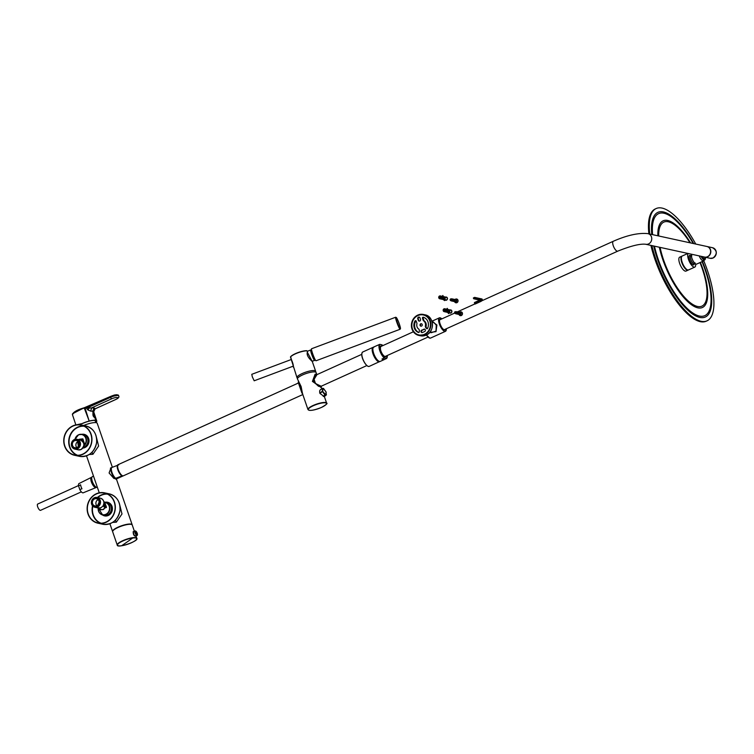 <?xml version="1.0" encoding="UTF-8"?>
<svg xmlns="http://www.w3.org/2000/svg" width="754" height="754" viewBox="0 0 754 754"><rect width="100%" height="100%" fill="white"/><g stroke="black" fill="none" stroke-linecap="round" stroke-linejoin="round"><path stroke-width="1.13" d="M112.591 522.418L116.314 522.192L121.997 513.974L119.368 503.446M89.208 454.502L92.93 454.276L98.614 446.066L95.984 435.539M112.638 531.617A10.358 2.469 -19 0 1 112.572 531.485A10.358 2.469 -19 0 1 118.029 527.169A10.358 2.469 -19 0 1 132.157 524.737A10.358 2.469 -19 0 1 132.186 524.878M86.512 455.812L99.255 492.805M112.365 467.263L97.238 423.324A10.358 2.469 161 0 0 83.722 425.482M116.342 478.96L113.826 478.375L109.094 472.975L111.017 467.734L111.639 467.621M93.505 476.123L92.365 476.641A5.872 2.083 65.6 0 0 91.979 476.999A5.872 2.083 65.6 0 0 93.194 483.484A5.872 2.083 65.6 0 0 97.2 487.329L97.351 487.263M111.451 470.421A5.174 1.838 65.6 0 0 111.978 472.749A5.174 1.838 65.6 0 0 114.467 477.094M81.498 434.313A6.729 6.079 102.3 0 1 83.308 434.398A6.729 6.079 102.3 0 1 87.973 440.298A6.729 6.079 102.3 0 1 83.996 447.16A6.729 6.079 102.3 0 1 83.204 447.452M64.109 438.545A15.287 13.817 -77.7 0 0 74.599 455.039A15.287 13.817 -77.7 0 0 91.592 441.656A15.287 13.817 -77.7 0 0 81.102 425.171A15.287 13.817 -77.7 0 0 73.015 426.067A15.287 13.817 -77.7 0 0 64.109 438.545M91.809 441.684A15.532 14.034 102.3 0 1 74.542 455.284A15.532 14.034 102.3 0 1 63.892 438.526A15.532 14.034 102.3 0 1 81.159 424.926A15.532 14.034 102.3 0 1 91.809 441.684M83.383 440.506L84.156 442.749M83.468 440.76L83.854 441.882M81.13 440.138L82.129 440.581L80.838 439.855L81.573 439.262L78.539 439.61M74.326 439.563A5.033 4.543 102.3 0 1 76.993 439.271A5.033 4.543 102.3 0 1 80.197 442.249A5.033 4.543 102.3 0 1 77.511 448.8A5.033 4.543 102.3 0 1 74.844 449.101A5.033 4.543 102.3 0 1 71.639 446.123A5.033 4.543 102.3 0 1 74.326 439.563M71.847 445.887A4.533 4.1 102.3 0 1 79.575 442.391A4.533 4.1 102.3 0 1 71.847 445.887M76.88 447.537A3.695 3.346 -77.7 0 0 76.503 440.524A3.695 3.346 -77.7 0 0 72.356 444.511A3.695 3.346 -77.7 0 0 76.88 447.537M76.804 447.574A3.695 3.346 102.3 0 1 78.133 441.476M78.265 441.637L77.69 441.967L78.388 446.236M79.047 443.522L78.68 442.287M82.657 441.344L82.073 439.573L82.817 438.932L84.523 443.823L82.704 438.866L79.113 439.29M83.044 439.111L83.279 440.383M83.911 445.03L84.307 444.247M84.467 443.663L83.11 439.902M83.411 440.638L83.901 442.061M82.412 441.09L81.828 439.705L80.998 439.846L82.563 438.875L81.573 439.262M81.734 439.252L80.838 439.855M104.881 502.221A6.729 6.079 102.3 0 1 106.691 502.315A6.729 6.079 102.3 0 1 111.356 508.215A6.729 6.079 102.3 0 1 107.379 515.067A6.729 6.079 102.3 0 1 103.826 515.463A6.729 6.079 102.3 0 1 102.139 514.793M114.976 509.572A15.287 13.817 -77.7 0 0 104.486 493.078A15.287 13.817 -77.7 0 0 87.492 506.462A15.287 13.817 -77.7 0 0 97.982 522.946A15.287 13.817 -77.7 0 0 106.069 522.051A15.287 13.817 -77.7 0 0 114.976 509.572M87.275 506.434A15.532 14.034 102.3 0 1 104.542 492.843A15.532 14.034 102.3 0 1 115.192 509.6A15.532 14.034 102.3 0 1 97.926 523.191A15.532 14.034 102.3 0 1 87.275 506.434M98.397 507.857L99.217 508.498L98.472 507.659M99.236 508.262L101.13 509.647L103.317 509.563L105.183 507.819L103.157 509.355M103.779 501.542L104.655 502.287L106.295 507.065L104.834 506.302L104.005 506.669L105.174 507.819L103.882 506.782L103.929 503.474M105.353 504.313L105.749 505.463M105.164 503.776L105.852 505.783M97.021 497.451A5.033 4.543 102.3 0 1 100.235 500.42A5.033 4.543 102.3 0 1 97.539 506.98A5.033 4.543 102.3 0 1 94.881 507.272A5.033 4.543 102.3 0 1 91.668 504.303A5.033 4.543 102.3 0 1 94.363 497.744A5.033 4.543 102.3 0 1 97.021 497.451L100.423 498.187A5.033 4.543 -77.7 0 1 102.817 506.198L100.979 507.725L98.284 508.017L101.017 507.725L102.855 506.151M99.603 500.571A4.533 4.1 102.3 0 1 91.884 504.068A4.533 4.1 102.3 0 1 99.603 500.571M94.57 498.922A3.695 3.346 -77.7 0 0 94.957 505.934A3.695 3.346 -77.7 0 0 99.094 501.947A3.695 3.346 -77.7 0 0 94.57 498.922M96.832 505.746A3.695 3.346 102.3 0 1 98.161 499.648M99.104 502.239L97.756 505.171M100.923 509.723L103.317 509.563M105.796 507.536L106.474 507.14L104.947 503.135M106.474 507.14L105.428 507.678L106.352 507.546M103.882 506.782L103.864 506.17M105.428 507.678L106.267 507.093L104.966 506.057L104.146 506.254L104.052 505.123M103.948 503.163L104.91 505.972L103.939 503.314M105.258 504.087L105.749 505.51M98.472 508.055L98.717 508.988L99.698 508.63L98.868 508.997L100.169 510.034L101.13 509.647M134.391 531.25L132.242 525.01A10.358 2.469 161 0 0 118.124 527.442A10.358 2.469 161 0 0 112.666 531.759L117.238 545.029A10.358 2.469 -19 0 1 122.695 540.722A10.358 2.469 -19 0 1 132.695 537.706A10.358 2.469 -19 0 1 136.813 538.29L136.012 535.953M133.882 531.476L133.185 531.617C133.138 534.501 133.995 536.037 135.777 536.245L135.805 536.056M132.638 538.026A10.113 2.413 -19 0 1 131.337 542.805A10.113 2.413 -19 0 1 121.573 545.755A10.113 2.413 -19 0 1 122.874 540.967A10.113 2.413 -19 0 1 132.638 538.026A591.711 368.593 82.3 0 1 127.134 541.966A591.711 368.593 -97.7 0 1 121.573 545.755M135.777 536.245L135.871 535.943C134.203 535.764 133.411 534.36 133.496 531.73L133.958 531.523M135.211 531.193A2.262 0.801 -114.4 0 1 136.417 531.74A2.262 0.801 -114.4 0 1 137.445 534.181A2.262 0.801 -114.4 0 1 137.369 535.029A2.262 0.801 65.6 0 1 135.805 533.926A2.262 0.801 65.6 0 1 135.211 531.193A14.797 13.431 -149.1 0 1 136.436 533.04A14.797 13.431 30.9 0 1 137.369 535.029M77.304 424.822L82.554 423.484A10.16 2.422 -19 0 1 96.342 420.977A10.16 2.422 -19 0 1 96.437 421.26A10.16 2.422 -19 0 1 96.427 421.411A10.16 2.422 -19 0 1 96.069 422.117M82.554 423.484L76.795 424.738M96.182 422.297A10.528 2.516 161 0 0 96.757 420.986A10.528 2.516 161 0 0 95.767 420.346A10.528 2.516 161 0 0 89.189 421.062A10.528 2.516 161 0 0 82.393 423.446M117.992 394.908L110.404 396.491C116.305 394.21 114.523 395.19 116.644 394.7L118.453 395.247L110.395 396.689L84.948 407.763L89.189 421.062L84.25 407.961L75.73 411.373L72.375 414.455L75.862 424.898M72.554 413.729L84.118 407.81L110.386 396.51M84.146 407.801L84.948 407.763M96.757 420.986L93.713 411.778L92.78 411.184L93.053 413.56C92.676 415.379 93.298 416.783 94.919 417.754L95.767 420.346M90.725 411.128L91.554 407.923L94.118 408.018L92.78 411.184L90.725 411.128L87.907 409.95L85.928 407.49M94.504 414.681L93.053 413.56M95.249 416.953L95.249 417.612M93.713 411.778L95.051 408.894C93.986 409.479 93.543 410.449 93.722 411.807M87.907 409.95L89.311 407.942L91.554 407.923L111.696 398.8A4.458 1.065 161 0 1 117.351 397.49A4.458 1.065 161 0 1 115.419 399.62A1.48 0.528 65.6 0 0 115.56 399.601A1.48 0.528 65.6 0 0 115.664 399.497M86.116 408.084L89.311 407.942A1.48 0.528 -114.4 0 1 88.915 407.103L86.116 408.084M94.118 408.018L95.277 408.734L94.043 408.97M302.646 394.634L123.402 475.793A6.164 2.187 -114.4 0 1 122.808 475.84A6.164 2.187 65.6 0 1 118.557 470.355A6.164 2.187 65.6 0 1 118.321 464.568L298.443 383.004M118.783 464.841L111.969 467.442A6.164 2.187 65.6 0 0 111.988 472.475A6.164 2.187 65.6 0 0 115.711 478.309L122.516 475.708M123.043 475.953L123.194 475.859A6.164 2.187 65.6 0 1 123.062 475.944L117.153 478.62L115.711 478.309M377.32 359.894A6.579 2.337 -114.4 0 1 373.626 353.89A6.579 2.337 -114.4 0 1 372.928 350.214M307.406 351.948L307.425 352.08C306.586 354.276 307.707 356.944 310.789 360.073L312.307 361.552L307.293 352.184M315.672 371.468A9.859 2.356 161 0 0 315.643 371.222A9.859 2.356 161 0 0 302.194 373.541A9.859 2.356 161 0 0 296.991 377.65A9.859 2.356 161 0 0 297.114 377.848M316.708 374.323L316.105 372.58A9.859 2.356 161 0 0 302.656 374.898A9.859 2.356 161 0 0 297.462 379.008L301.119 386.519L302.505 393.654L307.981 409.563C309.328 411.118 313.815 410.412 321.43 407.452C326.199 404.738 327.933 403.305 326.633 403.145A9.859 2.356 161 0 0 313.183 405.454A9.859 2.356 161 0 0 307.981 409.563M323.664 388.602L322.938 388.442L322.74 391.477L325.841 394.926L326.039 391.901L323.504 388.461L322.608 388.338L322.326 391.232L319.8 393.098C319.423 390.987 319.781 389.827 320.884 389.62M326.162 392.259L326.152 395.162L324.22 396.585L319.913 393.409L322.429 391.543L325.031 395.068L326.152 395.162L326.435 394.531M315.106 374.22L312.42 381.401L321.129 387.509M322.608 388.338L320.346 389.78M307.029 350.893L307.01 350.836A9.859 2.356 161 0 0 295.408 353.843A9.859 2.356 161 0 0 290.488 357.028L296.991 377.65M290.478 357.057L290.516 356.821C294.644 353.4 300.083 351.355 306.831 350.685L306.746 350.704A9.614 2.3 -19 0 0 297.689 352.712A9.614 2.3 -19 0 0 290.629 356.746L291.289 359.196M293.429 367.292C293.523 365.322 292.788 362.608 291.204 359.14L291.167 359.074M315.983 372.372L315.596 371.241A9.811 2.347 -19 0 0 314.672 370.648A9.811 2.347 161 0 0 303.843 372.853A9.811 2.347 161 0 0 297.038 377.631L297.425 378.762M321.081 387.537L312.787 381.232L315.172 374.182L316.388 374.22M298.414 381.778L300.752 386.679L302.835 394.634M321.402 386.821L318.499 386.265L312.967 381.166L316.982 374.615M301.939 393.136L298.245 382.41L300.629 386.755L302.91 394.851M302.938 394.917L298.48 383.117M318.895 385.907L320.752 386.434L315.549 383.484C312.467 382.005 314.079 374.757 315.672 375.209L313.523 380.016M316.567 374.804L313.645 377.99L315.492 383.569L321.195 386.237L321.195 387.481M645.669 244.249A5.419 4.901 102.3 0 0 650.514 242.364A5.419 4.901 102.3 0 0 651.447 236.86A5.419 4.901 102.3 0 0 647.978 233.646L706.847 246.473A5.419 4.901 102.3 0 1 710.306 249.678A5.419 4.901 102.3 0 1 709.373 255.182A5.419 4.901 102.3 0 1 704.538 257.067L645.669 244.249C640.08 243.617 630.778 245.917 617.762 251.148A5.419 1.923 65.6 0 1 613.256 245.71A5.419 1.923 65.6 0 1 613.285 241.271L481.768 300.818M706.95 246.492A5.419 4.901 -77.7 0 1 707.054 246.52A5.419 4.901 -77.7 0 1 710.815 251.271A5.419 4.901 -77.7 0 1 707.61 256.794A5.419 4.901 102.3 0 1 704.745 257.114A5.419 4.901 102.3 0 1 704.641 257.095M377.801 345.228A7.889 2.799 65.6 0 0 377.537 345.304L373.758 347.01A7.889 2.799 65.6 0 0 374.059 354.418A7.889 2.799 65.6 0 0 379.507 361.449A7.889 2.799 65.6 0 0 380.261 361.392L384.04 359.677A7.889 2.799 65.6 0 0 384.276 359.535L381.976 359.027A7.889 2.799 65.6 0 0 383.286 359.733A7.889 2.799 65.6 0 0 384.04 359.677M377.537 345.304A7.889 2.799 65.6 0 0 377.302 345.445L379.611 344.399L381.778 344.738A7.644 2.714 65.6 0 1 382.815 345.615M381.976 359.027L384.286 357.99L386.453 358.32A7.644 2.714 65.6 0 0 387.283 355.502M386.585 358.489L384.276 359.535M701.097 256.322A5.174 1.838 65.6 0 0 701.474 257.048A5.174 1.838 65.6 0 0 704.726 259.894A5.174 1.838 65.6 0 0 705.197 259.253A5.174 1.838 65.6 0 0 705.273 258.933M701.899 256.501A4.684 1.659 65.6 0 0 702.002 256.68A4.684 1.659 65.6 0 0 705.376 258.679A4.684 1.659 65.6 0 0 705.424 257.265M429.686 332.476L436.01 331.637L436.905 325.012L432.749 321.93M431.213 332.702L436.001 331.129L436.274 325.153L433.531 322.099L432.08 321.788M417.914 315.558A10.236 9.246 -77.7 0 0 411.863 325.982A10.236 9.246 -77.7 0 0 418.97 334.955A10.236 9.246 -77.7 0 0 424.379 334.352A10.236 9.246 102.3 0 0 430.421 323.918A10.236 9.246 102.3 0 0 423.324 314.955A10.236 9.246 102.3 0 0 417.914 315.558M420.751 323.824A1.235 1.112 102.3 0 1 422.259 324.833A1.235 1.112 102.3 0 1 421.533 326.086A1.235 1.112 -77.7 0 1 420.025 325.078A1.235 1.112 -77.7 0 1 420.751 323.824M419.959 317.849L420.478 319.366A1.282 1.159 102.3 0 1 419.12 321.11A1.282 1.159 102.3 0 1 418.3 320.356L417.773 318.838A1.282 1.159 102.3 0 1 419.139 317.095A1.282 1.159 102.3 0 1 419.959 317.849M423.814 329.187A1.282 1.159 102.3 0 1 425.379 330.233A1.282 1.159 102.3 0 1 424.625 331.543L422.523 332.495A1.282 1.159 102.3 0 1 420.958 331.44A1.282 1.159 102.3 0 1 421.712 330.139L424.332 329.3A1.282 1.159 102.3 0 1 424.747 329.196M418.404 332.467A8.011 7.238 -77.7 0 1 414.973 321.006A0.735 0.669 102.3 0 1 416.17 321.091L416.934 323.287A0.735 0.669 102.3 0 1 416.943 323.758A4.835 4.364 -77.7 0 0 418.79 329.121A0.735 0.669 102.3 0 1 419.064 329.47L419.441 330.563A3.082 2.79 -77.7 0 0 419.328 331.685A0.735 0.669 102.3 0 1 418.404 332.467L418.602 332.514M423.494 320.789A4.835 4.364 102.3 0 1 425.341 326.152A0.735 0.669 102.3 0 0 425.36 326.623L425.737 327.717A3.082 2.79 102.3 0 1 426.481 328.452A0.735 0.669 102.3 0 0 427.622 328.301A8.011 7.238 102.3 0 0 423.305 317.236A0.735 0.669 102.3 0 0 422.476 318.235L423.23 320.431A0.735 0.669 102.3 0 0 423.494 320.789L424.219 320.94A4.835 4.364 -77.7 0 1 426.067 326.312A0.735 0.669 -77.7 0 0 426.076 326.774L425.36 326.623M419.837 335.134A10.236 9.246 -77.7 0 0 419.997 335.172A10.236 9.246 -77.7 0 0 422.174 335.36M419.46 335.059A10.236 9.246 -77.7 0 0 419.667 335.106A10.236 9.246 -77.7 0 0 423.428 335.068M419.111 334.983A10.236 9.246 -77.7 0 0 419.252 335.012A10.236 9.246 -77.7 0 0 424.672 334.408A10.236 9.246 -77.7 0 0 430.713 323.984A10.236 9.246 -77.7 0 0 423.607 315.021A10.236 9.246 -77.7 0 0 423.465 314.993M427.424 316.708A10.236 9.246 -77.7 0 0 424.021 315.106A10.236 9.246 -77.7 0 0 423.814 315.068M424.191 315.144A10.236 9.246 102.3 0 1 424.351 315.181A10.236 9.246 102.3 0 1 426.415 315.926M419.384 321.138A1.282 1.159 102.3 0 1 418.809 320.469L418.291 318.951A1.282 1.159 102.3 0 1 419.394 317.18M422.117 332.589A1.282 1.159 102.3 0 1 422.231 330.252L424.332 329.3M421.609 323.815A1.235 1.112 102.3 0 0 421.166 323.909A1.235 1.112 -77.7 0 0 421.09 326.18M416.038 320.846A0.735 0.669 -77.7 0 0 415.699 321.166A8.011 7.238 -77.7 0 0 418.809 332.486M423.739 317.387A0.735 0.669 -77.7 0 0 423.192 318.395L423.946 320.591A0.735 0.669 -77.7 0 0 424.219 320.94M425.737 327.717L426.453 327.877A3.082 2.79 -77.7 0 1 427.198 328.603A0.735 0.669 -77.7 0 0 427.254 328.669M426.453 327.877L426.076 326.774M417.754 315.106A10.726 9.689 102.3 0 1 423.428 314.475A10.726 9.689 102.3 0 1 430.873 323.871A10.726 9.689 102.3 0 1 424.53 334.804A10.726 9.689 102.3 0 1 418.866 335.436A10.726 9.689 102.3 0 1 411.42 326.039A10.726 9.689 102.3 0 1 417.754 315.106M455.67 301.553A0.99 0.895 -77.7 0 0 455.718 299.8M451.307 299.074L451.948 300.752M450.892 298.989L451.646 300.62L451.099 300.629M452.541 299.347L453.182 301.025M451.721 299.168L452.362 300.846M452.956 299.442L453.597 301.11M453.371 299.526L454.012 301.204M453.785 299.621L454.417 301.289M452.136 299.253L452.881 300.884L451.976 300.45M454.191 299.706L454.832 301.383M454.605 299.8L455.209 301.477M451.618 300.054A0.867 0.782 102.3 0 1 450.129 299.706L450.195 299.413A0.867 0.782 102.3 0 1 451.062 298.876C452.051 300.46 451.75 300.865 450.157 300.083L451.618 300.054L450.779 300.573M450.553 298.98L450.93 300.789M451.703 298.782L451.448 300.95M452.117 298.876L451.863 301.034M452.532 298.961L452.277 301.129M452.937 299.055L452.683 301.214M453.352 299.14L453.097 301.308M453.767 299.234L453.512 301.393M454.181 299.319L453.927 301.487M454.587 299.413L454.332 301.581M455.001 299.498L454.747 301.666M455.67 299.753L456.038 299.828A0.99 0.895 -77.7 0 1 456.142 301.704A0.99 0.895 102.3 0 1 455.435 301.694M454.596 301.657A1.923 1.734 102.3 0 0 456.83 302.646A1.923 1.734 -77.7 0 0 456.632 298.999A1.923 1.734 -77.7 0 0 455.614 299.112A1.923 1.734 102.3 0 0 455.058 299.508M456.632 298.999L456.736 299.027A1.923 1.734 -77.7 0 1 456.933 302.665A1.923 1.734 102.3 0 1 455.859 302.769M460.1 314.409A0.99 0.895 -77.7 0 0 460.147 312.656M455.736 311.939L456.377 313.607M455.322 311.845L456.076 313.476L455.529 313.494M456.971 312.203L457.612 313.881M456.151 312.024L456.783 313.702M457.386 312.297L458.027 313.975M457.801 312.382L458.432 314.06M458.206 312.476L458.847 314.154M456.556 312.118L457.31 313.749L456.406 313.306M458.621 312.561L459.261 314.239M459.035 312.656L459.638 314.343M456.047 312.91A0.867 0.782 102.3 0 1 454.558 312.561L454.615 312.269A0.867 0.782 102.3 0 1 455.491 311.732C456.481 313.315 456.179 313.721 454.577 312.938L456.047 312.91L455.199 313.438M454.982 311.836L455.359 313.645M456.132 311.638L455.878 313.805M456.547 311.732L456.293 313.9M456.952 311.826L456.698 313.984M457.367 311.911L457.113 314.079M457.782 312.005L457.527 314.164M458.196 312.09L457.942 314.258M458.602 312.184L458.347 314.343M459.016 312.269L458.762 314.437M459.431 312.363L459.177 314.522M460.091 312.608L460.468 312.693A0.99 0.895 -77.7 0 1 460.562 314.559A0.99 0.895 102.3 0 1 459.855 314.55M459.026 314.522A1.923 1.734 102.3 0 0 461.25 315.502A1.923 1.734 -77.7 0 0 461.052 311.864A1.923 1.734 -77.7 0 0 460.034 311.977A1.923 1.734 102.3 0 0 459.488 312.363M461.052 311.864L461.156 311.883A1.923 1.734 -77.7 0 1 461.354 315.53A1.923 1.734 102.3 0 1 460.289 315.624M439.959 298.801A1.451 1.31 -77.7 0 0 440.176 298.876L439.723 298.772A1.451 1.31 -77.7 0 1 438.894 298.132L441.335 297.029L445.605 297.736L441.175 296.576L438.762 297.528A1.188 1.065 102.3 0 1 440.732 296.633M438.922 297.981A1.188 1.065 -77.7 0 0 440.892 297.095M439.309 297.811L438.762 297.528M440.383 297.321L439.846 297.246M438.734 297.679A1.451 1.31 102.3 0 1 441.175 296.576M444.511 296.84L446.255 297.217A1.451 1.31 102.3 0 1 447.179 298.084A1.451 1.31 -77.7 0 1 445.633 300.064L444.2 299.753M440.562 296.002A1.451 1.31 102.3 0 1 441.241 296.228L441.005 296.096M441.156 296.115L441.618 296.209A1.451 1.31 102.3 0 1 442.061 296.407L441.825 296.275M441.976 296.294L442.447 296.388A1.451 1.31 102.3 0 1 442.89 296.586L442.655 296.454M444.558 296.85L443.493 296.624A1.451 1.31 102.3 0 1 444.012 296.935L443.852 296.897A1.451 1.31 102.3 0 0 443.248 296.567L442.805 296.473M443.098 295.87L442.928 296.501M442.24 296.35L442.852 295.474L442.607 296.435M445.68 297.095A1.631 1.47 102.3 0 1 447.395 298.028A1.631 1.47 -77.7 0 1 445.058 299.941M439.723 298.772A1.451 1.31 -77.7 0 0 441.335 297.029M440.176 298.876A1.451 1.31 -77.7 0 0 441.769 297.755L439.884 298.707M440.807 298.989A1.451 1.31 -77.7 0 0 441.005 299.055L440.327 298.895M441.005 299.055A1.451 1.31 -77.7 0 0 442.589 297.934L440.704 298.886M441.627 299.168A1.451 1.31 -77.7 0 0 441.825 299.234L441.156 299.074M441.825 299.234A1.451 1.31 -77.7 0 0 443.418 298.122L441.533 299.074M442.438 299.347A1.451 1.31 -77.7 0 0 442.636 299.413L441.976 299.253M443.833 299.668L445.331 298.989L444.219 298.754A1.451 1.31 -77.7 0 0 444.417 298.113L444.257 298.075A1.451 1.31 -77.7 0 1 443.625 299.197L443.022 299.404L444.615 300.592L443.71 299.131M443.503 299.187L444.606 300.262M444.059 299.574L445.331 298.989M449.205 310.639L445.605 309.432L443.192 310.384L443.738 310.667M445.162 309.498A1.188 1.065 -77.7 0 0 443.192 310.384M444.803 310.177L444.276 310.101M449.987 310.808L445.765 309.885L443.314 310.987A1.451 1.31 102.3 0 0 444.153 311.638L444.606 311.732A1.451 1.31 102.3 0 1 444.379 311.666M445.765 309.885A1.451 1.31 102.3 0 1 444.153 311.638M447.084 309.319L447.678 309.423A1.451 1.31 -77.7 0 1 448.281 309.753L448.442 309.79A1.451 1.31 -77.7 0 0 447.914 309.479L450.675 310.082A1.451 1.31 -77.7 0 1 451.608 310.94A1.451 1.31 102.3 0 1 450.063 312.919L448.63 312.608M444.756 311.76L445.435 311.911A1.451 1.31 102.3 0 1 445.228 311.854M444.313 311.572L446.198 310.62A1.451 1.31 102.3 0 1 444.606 311.732M445.586 311.939L446.255 312.09A1.451 1.31 102.3 0 1 446.057 312.033M445.133 311.751L447.018 310.799A1.451 1.31 102.3 0 1 445.435 311.911M446.406 312.118L447.056 312.269A1.451 1.31 102.3 0 1 446.868 312.213M445.963 311.93L447.848 310.978A1.451 1.31 102.3 0 1 446.255 312.09M448.262 312.524L449.761 311.845L448.649 311.609A1.451 1.31 102.3 0 0 448.847 310.968L448.687 310.931A1.451 1.31 102.3 0 1 448.027 312.071M448.668 313.617L447.452 312.26L449.035 313.117L448.668 313.617M449.035 313.117L448.14 311.986M449.761 311.845L448.489 312.429M450.11 309.951A1.631 1.47 -77.7 0 1 451.825 310.884A1.631 1.47 102.3 0 1 449.488 312.797M445.605 309.432A1.451 1.31 -77.7 0 0 443.163 310.535M445.435 308.952L445.671 309.083A1.451 1.31 -77.7 0 0 444.992 308.867M446.255 309.14L446.491 309.263A1.451 1.31 -77.7 0 0 446.048 309.074L445.586 308.97M447.235 309.328L447.32 309.451A1.451 1.31 -77.7 0 0 446.877 309.253L446.406 309.149M447.028 309.3L447.282 308.339L446.66 309.206M447.518 308.725L447.358 309.357M445.322 309.951A1.188 1.065 102.3 0 1 443.352 310.837M473.371 297.953L474.624 297.378L474.897 298.169L473.635 298.735L473.371 297.953M473.635 298.735L481.014 300.412L474.643 303.598L474.549 302.495L479.855 300.092M474.407 298.838L481.618 300.412A2.469 0.584 -19 0 1 481.712 300.874A2.469 0.584 -19 0 1 480.552 301.591L475.095 304.06L474.643 303.598M474.897 298.169L482.117 299.734A3.204 0.763 -19 0 1 482.419 299.932A3.204 0.763 -19 0 1 482.23 300.337L481.712 300.874M474.624 297.378L481.844 298.952A3.204 0.763 -19 0 1 482.145 299.149L482.419 299.932M480.194 300.167L474.379 302.816M312.099 361.279L314.607 360.431A5.598 0.613 69.5 0 1 314.418 360.337A5.598 0.613 -110.5 0 1 311.845 354.785A5.598 0.613 -110.5 0 1 310.676 349.95A5.598 0.613 -110.5 0 1 310.874 350.054A5.598 0.613 69.5 0 1 311.1 350.346M314.607 360.431A5.598 0.613 69.5 0 0 314.663 359.856M310.978 350.393A5.203 0.566 69.5 0 0 310.771 350.374A5.203 0.566 69.5 0 0 311.996 355.077A5.203 0.566 69.5 0 0 314.286 359.969A5.203 0.566 69.5 0 0 314.399 360.054A5.203 0.566 69.5 0 0 314.541 359.903M293.212 366.161L254.192 380.789L252.345 376.906L251.77 374.323L291.44 359.451M310.968 350.403A5.184 0.566 69.5 0 0 310.827 350.346A5.184 0.566 69.5 0 0 311.902 354.804A5.184 0.566 69.5 0 0 314.286 359.95A5.184 0.566 69.5 0 0 314.465 360.044A5.184 0.566 69.5 0 0 314.531 359.912M91.404 477.376L79.019 483.55A5.08 1.8 65.6 0 0 78.557 485.934L79.801 489.544A5.08 1.8 65.6 0 0 82.742 492.833A5.08 1.8 -114.4 0 0 83.204 492.805L96.012 487.574A5.598 1.989 -114.4 0 1 95.504 487.602A5.598 1.989 65.6 0 1 91.658 482.654A5.598 1.989 65.6 0 1 91.404 477.376A5.598 1.989 65.6 0 1 91.847 477.301M78.557 485.934L80.584 484.794A5.165 1.838 65.6 0 0 81.96 488.79L79.801 489.544M91.545 477.772L91.752 477.678A5.203 1.847 65.6 0 0 91.102 478.404A5.203 1.847 65.6 0 0 92.054 483.229A5.203 1.847 65.6 0 0 95.042 487.122A5.203 1.847 65.6 0 0 95.381 487.235A5.203 1.847 65.6 0 0 96.022 487.112L95.815 487.207M81.357 491.853L40.565 510.326A3.45 1.225 -114.4 0 1 37.7 506.867A3.45 1.225 -114.4 0 1 37.719 504.04L78.51 485.567M91.649 477.725A5.184 1.838 65.6 0 0 91.592 477.744A5.184 1.838 65.6 0 0 91.8 482.607A5.184 1.838 65.6 0 0 95.372 487.216A5.184 1.838 65.6 0 0 95.871 487.178A5.184 1.838 65.6 0 0 95.918 487.159M651.89 245.597A61.64 21.885 -114.4 0 0 701.079 321.279A61.64 21.885 65.6 0 0 707.016 320.836L706.178 321.213A61.64 21.885 -114.4 0 1 700.24 321.656A61.64 21.885 -114.4 0 1 650.909 245.389M648.883 233.844A61.64 21.885 -114.4 0 1 655.33 208.915L656.168 208.538A61.64 21.885 -114.4 0 1 662.106 208.095A61.64 21.885 65.6 0 1 695.744 244.051M649.797 234.042A61.64 21.885 -114.4 0 1 656.168 208.538M707.016 320.836A61.64 21.885 65.6 0 0 703.784 260.846M688.308 270.007A7.644 2.714 -114.4 0 1 688.11 270.13L686.008 271.072A7.644 2.714 -114.4 0 1 679.656 263.419A7.644 2.714 -114.4 0 1 679.703 257.152L681.804 256.2A7.644 2.714 -114.4 0 1 682.021 256.134M688.11 270.13A7.644 2.714 -114.4 0 1 681.757 262.467A7.644 2.714 -114.4 0 1 681.804 256.2M687.893 253.448L682.219 256.011A7.644 2.714 65.6 0 0 682.181 262.279A7.644 2.714 65.6 0 0 688.525 269.932L694.83 267.086A7.644 2.714 -114.4 0 1 688.477 259.423A7.644 2.714 -114.4 0 1 688.11 253.495M695.612 263.909A7.644 2.714 -114.4 0 1 694.83 267.086M690.881 254.098A7.644 2.714 -114.4 0 1 691.427 254.663M691.842 255.794L689.561 255.399A5.174 1.838 65.6 0 0 689.505 259.649A5.174 1.838 65.6 0 0 693.831 264.833L695.037 262.844M691.371 255.257L690.777 255.521A4.562 1.621 65.6 0 0 690.749 259.263A4.562 1.621 65.6 0 0 694.538 263.834L695.131 263.561M691.55 254.239A5.674 2.017 65.6 0 0 691.965 258.396A5.674 2.017 65.6 0 0 696.677 264.079L703.671 260.912A5.674 2.017 -114.4 0 1 699.212 255.908M704.217 260.13A5.674 2.017 -114.4 0 1 703.671 260.912M311.543 348.763A6.409 0.697 69.5 0 0 312.872 354.286A6.409 0.697 69.5 0 0 315.822 360.648A6.409 0.697 -110.5 0 0 316.039 360.77L400.148 329.244A6.409 0.697 -110.5 0 1 399.931 329.121A6.409 0.697 -110.5 0 1 396.981 322.759A6.409 0.697 -110.5 0 1 395.652 317.236L311.543 348.763M116.314 522.192L115.419 520.147M92.035 452.23L92.93 454.276M115.814 479.205L116.936 478.573A6.136 2.177 -114.4 0 1 116.587 478.856A6.136 2.177 -114.4 0 1 114.533 477.942A6.136 2.177 -114.4 0 1 111.272 472.023A6.136 2.177 -114.4 0 1 111.526 467.668A6.136 2.177 -114.4 0 1 111.762 467.603L110.404 468.177M116.87 478.564A6.041 2.149 -114.4 0 1 114.608 477.829A6.041 2.149 -114.4 0 1 111.394 471.976A6.041 2.149 -114.4 0 1 111.667 467.706M96.389 437.254A15.532 14.034 -77.7 0 0 85.899 425.963C93.534 428.385 97.096 433.974 96.597 442.73C94.269 452.617 88.491 457.141 79.283 456.311A15.532 14.034 -77.7 0 0 96.559 442.721A15.532 14.034 -77.7 0 0 96.389 437.254M82.987 447.801A6.729 6.079 -77.7 0 0 84.721 447.32A6.729 6.079 -77.7 0 0 86.361 446.236A6.729 6.079 -77.7 0 0 88.567 439.441A6.729 6.079 -77.7 0 0 84.024 434.558L83.308 434.398M82.77 448.093A6.975 6.305 -77.7 0 0 84.9 447.565A6.975 6.305 -77.7 0 0 88.878 439.318A6.975 6.305 -77.7 0 0 82.092 434.276M77.7 455.322A15.042 13.591 102.3 0 1 69.18 439.629A15.042 13.591 102.3 0 1 77.945 427.348A15.042 13.591 102.3 0 1 84.043 426.208M77.021 455.322A15.287 13.817 102.3 0 1 68.85 439.582A15.287 13.817 102.3 0 1 83.421 425.916M80.904 449.544A5.033 4.543 -77.7 0 0 80.951 449.525A5.033 4.543 -77.7 0 0 83.873 444.389A5.033 4.543 -77.7 0 0 80.386 440.006L80.386 440.006C84.806 442.702 85.004 445.868 80.989 449.516L78.246 449.836A5.033 4.543 -77.7 0 0 80.904 449.544M74.957 439.337A6.456 5.834 102.3 0 1 78.529 434.813M78.633 434.756A6.456 5.834 102.3 0 1 82.007 434.398A6.456 5.834 102.3 0 1 86.427 439.394A6.456 5.834 102.3 0 1 83.779 445.991M83.873 445.491A6.23 5.636 -77.7 0 0 85.466 437.508A6.23 5.636 -77.7 0 0 78.557 434.935A6.23 5.636 -77.7 0 0 78.52 434.954A6.23 5.636 -77.7 0 0 75.023 439.318M83.92 444.549L84.523 443.823L83.911 444.37M82.817 438.979L81.752 439.243M84.505 443.814L83.92 444.558M102.667 524.228A15.532 14.034 -77.7 0 0 119.943 510.628A15.532 14.034 -77.7 0 0 109.283 493.87C116.917 496.292 120.48 501.881 119.98 510.646C117.652 520.524 111.875 525.048 102.667 524.228L97.926 523.191M103.826 515.463L104.542 515.623A6.729 6.079 -77.7 0 0 108.105 515.227A6.729 6.079 -77.7 0 0 112.082 508.366A6.729 6.079 -77.7 0 0 107.407 502.475L106.691 502.315M102.667 515.076A6.975 6.305 -77.7 0 0 108.284 515.472A6.975 6.305 -77.7 0 0 112.261 507.235A6.975 6.305 -77.7 0 0 105.475 502.192M101.083 523.229A15.042 13.591 102.3 0 1 92.563 507.536A15.042 13.591 102.3 0 1 92.808 506.141M97.737 497.602A15.042 13.591 102.3 0 1 107.426 494.115M100.405 523.238A15.287 13.817 102.3 0 1 92.403 512.861A15.287 13.817 102.3 0 1 92.233 507.489A15.287 13.817 102.3 0 1 92.535 505.849M97.36 497.517A15.287 13.817 102.3 0 1 106.804 493.832M102.817 506.198L102.864 506.198C104.797 502.447 103.986 499.779 100.423 498.187M105.39 502.305L104.608 502.202A6.456 5.834 102.3 0 1 105.39 502.305A6.456 5.834 102.3 0 1 109.877 507.97A6.456 5.834 102.3 0 1 106.06 514.548A6.456 5.834 102.3 0 1 106.022 514.567A6.456 5.834 102.3 0 1 102.648 514.935A6.456 5.834 102.3 0 1 98.209 507.998M98.265 508.017A6.23 5.636 -77.7 0 0 105.796 514.332A6.23 5.636 -77.7 0 0 105.843 514.313A6.23 5.636 -77.7 0 0 109.5 507.687A6.23 5.636 -77.7 0 0 104.693 502.418M104.655 502.287L106.276 507.056M103.769 501.495L104.448 502.079M99.839 508.611L100.989 509.657M98.604 508.79L100.254 510.006M98.802 509.016L100.621 509.874M137.266 535.302A2.469 0.877 -114.4 0 1 137.105 535.453A2.469 0.877 -114.4 0 1 135.418 533.841A2.469 0.877 -114.4 0 1 134.9 531.108A2.469 0.877 -114.4 0 1 135.07 530.948A2.469 0.877 -114.4 0 1 135.522 531.023M72.375 414.455C73.402 411.995 77.323 409.771 84.137 407.801L84.25 407.961M95.051 408.894L115.56 399.601C118.397 398.319 119.443 397.085 118.689 395.888A5.938 1.414 161 0 0 110.602 397.292L88.915 407.103L88.727 406.302L110.404 396.491L110.602 397.292A1.48 0.528 65.6 0 0 110.612 397.311A1.48 0.528 65.6 0 0 111.309 398.536A1.48 0.528 65.6 0 0 111.696 398.8M95.277 408.734L115.419 399.62M95.136 417.348A2.074 0.735 -114.4 0 1 93.703 416.331A2.074 0.735 -114.4 0 1 93.157 413.823A2.074 0.735 -114.4 0 1 94.269 414.332A2.074 0.735 -114.4 0 1 95.211 416.576A2.074 0.735 -114.4 0 1 95.136 417.348A7.399 6.711 30.9 0 0 94.401 415.473M117.85 464.784A6.164 2.187 65.6 0 0 117.86 469.808A6.164 2.187 65.6 0 0 121.592 475.642M117.709 465.482A5.919 2.102 65.6 0 0 118.736 471.146A5.919 2.102 65.6 0 0 122.318 475.642M373.362 347.321A7.794 2.771 65.6 0 0 373.362 354.437A7.794 2.771 65.6 0 0 378.838 361.637A7.794 2.771 65.6 0 0 379.771 361.477M378.791 361.769A7.889 2.799 65.6 0 0 379.545 361.713A7.889 2.799 65.6 0 0 379.875 361.477L369.215 366.387A7.889 2.799 -114.4 0 1 368.461 366.444A7.889 2.799 -114.4 0 1 363.013 359.422A7.889 2.799 -114.4 0 1 362.712 352.014L373.041 347.34A7.889 2.799 65.6 0 0 373.343 354.748A7.889 2.799 65.6 0 0 378.791 361.769M373.428 347.245A7.889 2.799 65.6 0 0 373.041 347.34L373.852 347.274M367.952 366.265A7.794 2.771 -114.4 0 1 363.362 360.384A7.794 2.771 -114.4 0 1 361.967 353.051M325.115 394.776L323.221 396.406M325.841 394.926L323.937 396.566M326.039 391.901L323.334 388.498M313.362 405.709A9.614 2.3 161 0 0 309.197 410.289A9.614 2.3 161 0 0 321.402 407.452A9.614 2.3 161 0 0 325.568 402.872A9.614 2.3 161 0 0 313.362 405.709M710.202 258.302A5.419 4.901 -77.7 0 0 713.077 257.991A5.419 4.901 -77.7 0 0 716.281 252.458A5.419 4.901 -77.7 0 0 712.511 247.708C717.271 250.63 717.469 254.06 713.096 257.981L710.202 258.302L704.745 257.114M379.611 344.399A7.889 2.799 65.6 0 0 379.799 350.723A7.889 2.799 65.6 0 0 384.286 357.99M380.167 344.38A7.644 2.714 65.6 0 0 380.11 350.657A7.644 2.714 65.6 0 0 384.842 357.962M386.312 355.945A5.919 2.102 -114.4 0 1 385.181 356.783A5.919 2.102 -114.4 0 1 380.836 350.808A5.919 2.102 -114.4 0 1 381.439 345.916A5.919 2.102 -114.4 0 1 381.835 346.058M386.651 358.423A7.889 2.799 65.6 0 0 387.122 357.5M380.28 346.84A5.674 2.017 -114.4 0 1 380.761 346.274A5.674 2.017 -114.4 0 1 381.307 346.237A5.674 2.017 -114.4 0 1 381.392 346.265M385.869 356.142A5.674 2.017 -114.4 0 1 385.435 356.614A5.674 2.017 -114.4 0 1 385.106 356.68M380.713 346.303A5.674 2.017 -114.4 0 1 381.204 346.284A5.674 2.017 -114.4 0 1 381.288 346.312M704.943 257.387L705.094 257.35A3.996 1.414 -114.4 0 1 702.228 256.567M705.329 257.246L705.094 257.35A3.007 1.065 -114.4 0 1 704.179 256.991M441.863 318.885A7.295 2.592 65.6 0 0 440.213 317.839A7.295 2.592 65.6 0 0 439.469 323.881A7.295 2.592 65.6 0 0 444.822 331.242A7.295 2.592 65.6 0 0 446.33 328.763M445.388 329.196A5.768 2.045 -114.4 0 1 444.342 329.837A5.768 2.045 -114.4 0 1 440.1 324.013A5.768 2.045 -114.4 0 1 440.694 319.244A5.768 2.045 -114.4 0 1 440.911 319.31M440.091 317.792A7.399 2.63 65.6 0 0 439.384 317.839A7.399 2.63 65.6 0 0 439.667 324.786A7.399 2.63 65.6 0 0 444.775 331.374A7.399 2.63 65.6 0 0 445.482 331.317A7.399 2.63 65.6 0 0 446.179 330.337M446.349 328.763L445.482 331.317L430.534 338.084A7.399 2.63 -114.4 0 1 429.818 338.141A7.399 2.63 -114.4 0 1 426.481 334.983M429.337 337.962A7.295 2.592 -114.4 0 1 426.434 335.012L429.771 338.141L430.534 338.084M439.591 320.064A5.674 2.017 -114.4 0 1 440.091 319.413A5.674 2.017 -114.4 0 1 440.638 319.376A5.674 2.017 -114.4 0 1 440.732 319.394M445.209 329.281A5.674 2.017 -114.4 0 1 444.775 329.743A5.674 2.017 -114.4 0 1 444.313 329.8C441.976 329.724 437.989 320.535 440.091 319.413M436.905 325.012L436.274 325.153M418.291 318.951L417.773 318.838M418.809 320.469L418.3 320.356M422.231 330.252L421.712 330.139M414.973 321.006L415.699 321.166M426.067 326.312L425.341 326.152M423.946 320.591L423.23 320.431M423.192 318.395L422.476 318.235M427.198 328.603L426.481 328.452M417.773 315.172A10.65 9.623 102.3 0 1 430.214 320.846A10.65 9.623 102.3 0 1 424.511 334.729A10.65 9.623 102.3 0 1 412.07 329.064A10.65 9.623 102.3 0 1 417.773 315.172M425.011 314.823A10.726 9.689 102.3 0 1 432.457 324.22A10.726 9.689 102.3 0 1 426.123 335.144A10.726 9.689 102.3 0 1 420.449 335.775L426.142 335.144C435.011 331.741 434.172 316.228 425.011 314.823L423.428 314.475M423.022 314.899A10.452 9.444 102.3 0 1 424.709 315.04M420.261 335.455A10.452 9.444 102.3 0 1 418.668 334.88M422.457 314.814A10.556 9.538 102.3 0 1 424.191 314.852M419.714 335.407A10.556 9.538 102.3 0 1 418.121 334.719M424.502 334.663A10.556 9.538 102.3 0 1 418.941 335.276A10.556 9.538 102.3 0 1 411.618 326.03A10.556 9.538 102.3 0 1 417.848 315.276A10.556 9.538 102.3 0 1 423.428 314.654A10.556 9.538 102.3 0 1 430.751 323.9A10.556 9.538 102.3 0 1 424.521 334.653L418.941 335.276M445.407 297.5L444.775 297.783M481.844 298.952L482.117 299.734L480.854 300.309M480.552 301.591L479.959 300.111M653.699 245.993A57.445 20.396 -114.4 0 0 699.759 317.425A57.445 20.396 65.6 0 0 702.426 261.478M693.755 243.617A57.445 20.396 65.6 0 0 663.435 211.94A57.445 20.396 -114.4 0 0 651.776 234.475M654.444 246.153A55.975 19.877 -114.4 0 0 699.382 316.039A55.975 19.877 65.6 0 0 702.04 261.647M693.19 243.495A55.975 19.877 65.6 0 0 663.991 213.25A55.975 19.877 -114.4 0 0 652.578 234.645M700.381 262.401A47.568 16.89 65.6 0 1 697.799 307.839A47.568 16.89 -114.4 0 1 659.345 247.227M657.846 235.795A47.568 16.89 -114.4 0 1 667.724 220.479A47.568 16.89 65.6 0 1 690.598 242.929M658.694 235.983A46.107 16.371 -114.4 0 1 668.28 221.78A46.107 16.371 -114.4 0 1 689.995 242.797M699.995 262.581A46.107 16.371 -114.4 0 1 697.431 306.454A46.107 16.371 -114.4 0 1 660.089 247.387M400.186 328.687A6.079 0.66 -110.5 0 1 397.151 321.958A6.079 0.66 -110.5 0 1 396.34 317.528A6.079 0.66 -110.5 0 1 397.188 318.895L397.188 318.895A6.079 0.66 -110.5 0 1 400.214 326.982L400.214 326.982A6.079 0.66 -110.5 0 1 400.186 328.687M112.572 531.485L109.895 523.728M132.157 524.737L116.38 478.941M96.427 422.749L94.75 420.402M74.542 455.284L79.283 456.311M81.159 424.926L85.899 425.963M76.993 439.271L80.386 440.006M74.844 449.101L78.246 449.836M82.007 434.398L78.557 434.785L74.919 439.346M104.542 492.843L109.283 493.87M94.881 507.272L98.284 508.017M98.171 507.989L102.648 514.935M117.238 545.029C116.747 548.78 139.509 540.938 136.813 538.29M135.767 536.075L137.36 535.217C137.313 532.776 136.549 531.353 135.07 530.948L133.722 531.551M84.137 407.801L88.727 406.302M118.453 395.247L118.689 395.888M94.816 417.857L95.108 417.584C95.127 415.331 94.382 414.003 92.883 413.588M366.868 365.558L320.507 386.548M361.779 354.333L314.87 375.567M369.215 366.387L368.404 366.453C365.436 365.86 359.479 355.106 362.712 352.014M312.307 361.552L315.643 371.222M321.232 387.462L321.685 388.791M324.343 396.5L326.633 403.145M322.778 388.301L322.203 388.404M316.991 374.606L315.059 374.238M298.245 382.41L298.452 381.76M384.87 356.595L428.046 337.047M444.163 329.752L617.762 251.148M380.402 346.708L413.39 331.769M439.686 319.866L454.634 313.099M457.31 311.892L474.945 303.909M647.978 233.646C638.723 232.647 627.158 235.191 613.285 241.271M707.054 246.52L712.511 247.708M386.623 358.461L387.311 355.492M382.844 345.605L381.948 344.795M385.435 356.614L385.021 356.633C383.569 356.058 379.234 351.279 380.761 346.274M380.657 346.322L381.213 346.34M702.719 260.809L704.726 259.894M705.376 258.679L705.197 259.253M441.872 318.876L439.384 317.839L431.901 321.223M444.775 329.743L444.276 329.781M431.222 332.702L429.771 332.382M427.103 316.689L429.535 319.432M426.481 333.466L423.126 334.946M423.428 314.654C432.4 316.011 433.23 331.317 424.511 334.653M418.866 335.436L420.449 335.775M307.236 351.383L310.676 349.95M314.324 359.988L315.172 359.667M310.761 350.478L311.609 350.158M400.148 329.244L400.214 326.982A39.444 39.444 0 0 0 397.188 318.895L395.652 317.236"/></g></svg>
